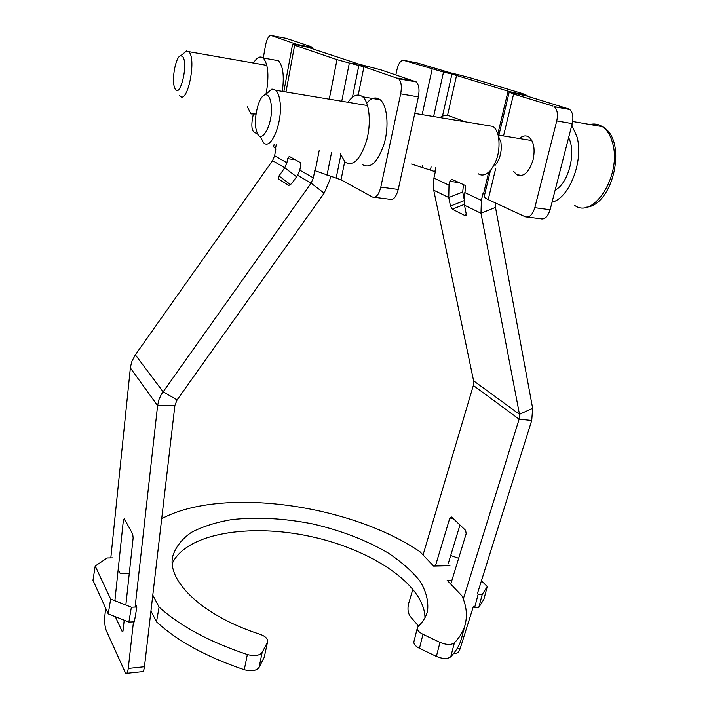 <?xml version="1.0" encoding="UTF-8"?>
<svg xmlns="http://www.w3.org/2000/svg" width="709" height="709" viewBox="0 0 709 709"><rect width="100%" height="100%" fill="white"/><g stroke="black" fill="none" stroke-linecap="round" stroke-linejoin="round"><path stroke-width="1.06" d="M395.879 74.862L397.058 69.269C398.626 63.145 400.851 60.185 403.731 60.389L417.052 62.897L450.437 72.832L443.515 72.061L451.934 74.073L458.785 74.826L470.413 77.857L522.63 93.615L527.097 95.493L509.806 91.691L509.239 92.135L526.663 95.963L568.388 108.84L554.261 106.713C557.318 109.514 558.151 114.246 556.751 120.911L534.825 207.675C532.556 214.836 529.357 217.858 525.218 216.741L488.209 199.592C485.426 198.29 484.096 197.262 484.22 196.508L490.451 170.506M463.429 184.606L462.729 192.006L464.005 198.449M497.7 133.655L499.03 134.657M439.855 117.57L442.531 115.975L447.574 115.257L465.503 121.842M495.52 202.978L495.494 207.382L480.986 213.232L481.376 200.346L482.989 193.575L484.708 194.479M423.043 554.97L473.355 385.466L473.612 380.83L433.722 190.207L433.908 178.083L435.335 171.729L411.495 164.036M463.996 200.691L450.499 206.062L448.762 197.536L449.01 185.164L449.887 181.344L459.14 182.638M495.494 207.382L532.645 408.287L531.732 420.437L519.13 419.179L519.484 414.304L480.986 213.232L464.501 205.202L464.82 192.582L465.733 188.674L465.122 185.395L451.793 179.28L449.887 181.344M466.212 215.412L465.379 215.749L466.221 213.896L464.501 205.202M465.379 215.749L452.289 209.182L464.351 204.369M450.499 206.062L452.289 209.182M450.756 584.11L466.168 533.735L465.645 530.403L451.606 517.029L449.816 518.093L452.891 518.252M435.397 566.021L449.816 518.093M459.973 524.997L448.168 563.868M453.866 653.219L454.753 653.211C457.066 653.795 458.856 652.307 460.123 648.744L456.986 648.762M531.732 420.437L477.352 593.814M478.805 607.365L483.866 599.362L487.269 586.573L482.244 594.408L478.805 607.365L474.649 607.542L473.444 606.275L460.123 648.744M473.355 385.466L519.13 419.179L463.287 599.043M418.567 626.136L410.316 616.502C407.967 613.099 407.391 608.809 408.597 603.634L412.93 589.046M527.62 217.051L540.4 218.691C544.583 219.817 547.818 216.83 550.113 209.722L572.225 123.596C573.625 116.985 572.783 112.279 569.681 109.487L568.388 108.84M520.477 175.247L520.592 175.743M519.413 138.521C522.763 135.614 525.936 135.127 528.923 137.05C533.877 141.49 535.26 149.112 533.071 159.915C528.932 172.624 523.428 177.542 516.551 174.671L513.573 171.25M555.138 190.136C568.423 183.551 576.532 152.621 568.627 137.599M552.985 106.075L513.608 94.022L509.239 92.135M526.663 95.963L527.124 95.44M509.806 91.691L451.934 74.073L442.531 115.975M433.624 116.542L443.515 72.061L403.731 60.389M458.785 74.826L450.437 72.832M135.109 607.055L157.593 405.654L159.011 399.459L161.262 394.496L311.091 183.161L313.36 177.888L314.787 170.594L341.038 179.82L372.464 197.031C376 198.121 378.783 194.807 380.813 187.114L400.682 93.827L418.372 96.894C419.666 89.786 418.984 84.796 416.316 81.934L380.848 69.854L358.71 64.076L349.342 63.057L336.988 59.653L294.634 45.234L292.587 44.233L293.331 44.055L309.824 47.671L311.951 47.6L295.582 44.011L271.255 35.521L286.09 38.313L310.445 46.413L312.589 47.432L311.756 48.611M290.681 184.765L279 175.947L284.77 167.785L272.548 160.642L274.613 155.732L275.881 148.908L273.665 146.878L274.17 144.14M296.548 176.763L284.77 167.785L286.906 162.76L287.677 158.648L295.263 159.711M272.548 160.642L135.348 354.846L163.043 391.696L177.073 399.929L324.146 193.149L311.091 183.161L297.603 175.283L299.801 170.133L300.607 165.933L300.146 162.441L289.272 156.37L287.677 158.648M324.146 193.149L329.791 180.086L330.545 176.328M279 175.947L278.345 178.952L288.882 185.412L291.683 183.64L297.603 175.283M125.839 605.025L133.141 537.918L132.698 534.099L124.332 518.784L123.393 519.989L124.952 519.91M114.893 600.718L123.393 519.989M122.905 631.373L122.134 631.444L115.292 616.662M122.134 631.444L122.409 631.816L123.065 630.531L124.19 620.198M126.707 673.311L141.773 671.707C143.041 672.212 143.936 670.554 144.45 666.726L128.258 668.427C127.762 672.274 126.911 673.94 125.688 673.417L106.332 630.771C104.905 626.871 104.4 622.032 104.826 616.245L105.65 608.171M135.348 354.846L131.971 361.156L130.465 366.943L110.817 557.886M128.258 668.427L133.46 621.864M144.45 666.726L174.893 405.468L157.593 405.654L130.35 367.918M258.067 134.364L253.751 131.971C251.89 129.933 251.394 125.847 252.289 119.741L253.166 114.823M263.269 58.014L265.556 45.137C266.947 38.632 268.853 35.423 271.255 35.521M274.197 59.955L278.389 60.708C283.059 65.795 284.371 76.014 282.324 91.364M341.747 101.254L349.342 63.057L363.947 66.779L398.697 78.77C401.303 81.641 401.959 86.658 400.682 93.827M374.52 197.297L389.746 199.264C393.344 200.355 396.18 197.075 398.245 189.436L418.372 96.894M366.757 103.133C371.507 97.656 375.992 96.539 380.21 99.765C387.211 105.455 389.206 125.972 384.305 143.315C378.021 161.962 370.754 169.088 362.503 164.683M177.073 399.929L174.893 405.468M253.476 63.039C256.88 57.42 260.106 55.745 263.163 57.996C267.922 63.464 269.092 74.294 266.681 90.477L265.928 94.164M256.011 114.016L250.959 113.892L247.255 106.687M295.582 44.011L293.331 44.055M309.78 47.911L358.71 64.076M340.267 153.72L345.239 162.237C353.312 166.642 360.438 159.436 366.615 140.621C371.445 123.136 369.522 102.495 362.68 96.796C357.983 93.234 353.091 95.068 347.986 102.291M264.235 657.332L267.621 641.645L264.235 657.332L259.06 667.408L262.179 652.36C259.547 655.692 254.602 656.428 247.352 654.549L244.268 669.713C251.491 671.591 256.419 670.82 259.06 667.408M422.981 634.325L439.988 642.381L436.381 656.419L419.462 648.31L422.981 634.325C418.939 632.277 417.06 630.115 417.362 627.855L418.133 626.561C423.06 621.784 426.198 616.573 427.554 610.928C428.67 601.188 426.144 591.253 419.958 581.105C411.947 571.099 401.25 561.67 387.876 552.825C365.862 540.028 340.71 530.376 312.412 523.88C283.937 518.279 257.092 516.852 231.878 519.591C216.148 522.241 202.632 526.503 191.35 532.397C181.69 539.168 175.451 547.242 172.633 556.609C167.129 581.38 202.659 615.944 260.07 634.298C265.299 636.203 267.816 638.658 267.621 641.645M424.975 617.69C424.514 584.296 370.647 549.218 310.161 536.394C249.736 523.269 186.352 533.168 172.296 563.407M244.268 669.713C206.629 657.021 177.374 641.051 156.494 621.784L150.946 610.99M131.369 607.196L136.864 606.993L134.347 621.828L128.87 622.05L131.369 607.196L110.648 599.052L108.247 613.861L128.87 622.05M108.247 613.861L92.968 580.308L95.201 566.03L107.219 557.956L112.394 557.859M465.104 624.753L461.719 637.63C460.008 644.463 456.348 650.853 450.747 656.809L454.398 642.824C451.19 645.119 446.386 644.968 439.988 642.381M436.381 656.419C442.744 659.033 447.53 659.157 450.747 656.809M417.362 627.855L413.896 641.742C413.586 644.047 415.439 646.236 419.462 648.31M262.179 652.36L267.328 642.478M454.398 642.824C459.981 637.001 463.615 630.744 465.29 624.044C467.461 614.916 466.362 605.539 461.993 595.923L447.157 580.325L451.952 580.184M152.79 595.135L159.091 607.064L156.494 621.784M449.931 565.685L433.598 566.066L419.95 551.708C350.299 504.365 221.926 486.33 161.696 518.704M159.091 607.064C180.113 626.074 209.536 641.911 247.352 654.549M95.201 566.03L110.648 599.052M450.702 555.51L458.661 558.284M474.649 607.542L478.079 594.559L482.244 594.408M487.269 586.573L481.446 580.742M136.864 606.993L135.437 604.13M129.295 573.28L120.184 573.501L118.181 569.478M498.383 136.146L500.891 142.084C502.096 151.371 500.111 159.179 494.935 165.507M552.054 202.171C569.185 198.369 583.879 161.058 576.993 136.846L571.817 125.174M478.123 173.696C480.782 175.486 483.689 175.46 486.844 173.599L489.848 171.153C497.381 161.927 500.279 150.494 498.533 136.864C497.505 131.901 495.671 128.418 493.021 126.415L486.48 125.333M271.06 103.558C274.153 122.489 260.965 147.224 256.685 131.369C252.803 120.619 258.51 95.653 265.184 94.793C268.091 94.368 270.049 97.284 271.06 103.558M260.637 137.342L263.562 142.598C271.113 151.416 283.308 120.902 279.86 100.598C279.124 95.653 277.795 92.223 275.898 90.3L271.946 89.059L266.761 93.455M182.585 56.516C189.037 63.881 179.209 101.653 174.618 87.659C171.312 79.736 175.797 56.055 180.742 55.71L182.585 56.516M179.59 95.467L180.13 96.07C187.389 104.436 196.632 59.751 189.073 52.023L186.591 50.977L183.649 53.352M483.52 193.814L488.669 172.26M435.769 167.554L434.874 171.525M433.908 178.083L449.01 185.164M464.82 192.582L481.376 200.346M430.407 169.992L431.107 166.881M462.729 192.006L448.762 197.536L433.722 190.207M550.113 209.722L534.825 207.675M556.751 120.911L572.225 123.596M473.612 380.83L519.484 414.304L532.645 408.287M513.608 94.022L503.523 135.933M495.671 168.591L488.209 199.592M497.886 133.726L508.105 90.965M422.156 114.628L432.144 69.083M422.706 165.667L422.254 167.705M456.587 75.287L447.574 115.257M315.221 170.834L319.165 150.662M331.564 152.453L327.017 175.283M329.251 99.171L336.988 59.653M276.288 144.45L275.509 148.704M274.613 155.732L286.906 162.76M299.801 170.133L313.36 177.888M294.971 44.02L295.059 43.55M415.208 81.296L397.607 78.123M398.245 189.436L380.813 187.114M363.947 66.779L358.24 94.962M344.698 161.758L341.038 179.82M294.634 45.234L285.993 91.975M352.453 97.266L358.869 65.379L368.139 66.38M336.19 177.994L340.772 155.236M589.861 124.474C594.355 123.401 598.529 124.128 602.375 126.654C607.055 129.88 610.431 135.259 612.514 142.81C622.218 174.698 593.53 219.737 574.582 205.309M569.681 109.487L554.261 106.713M522.001 175.477L516.551 174.671M498.906 135.18L509.195 92.197M278.158 178.739L278.814 179.235M398.697 78.77L416.316 81.934M263.163 57.996L278.389 60.708M312.332 48.797L312.589 47.432M292.587 44.233L283.848 91.621M380.21 99.765L362.68 96.796M427.554 610.928L427.43 611.433M498.108 135.047L531.874 140.55M500.891 142.084L498.533 136.864M265.184 94.793L271.946 89.059M493.021 126.415L414.783 113.405M367.572 105.552L275.898 90.3M586.192 207.188C613.25 205.575 628.201 139.833 602.375 126.654L572.659 121.469M180.742 55.71L186.591 50.977M266.841 65.388L188.745 51.668"/></g></svg>
